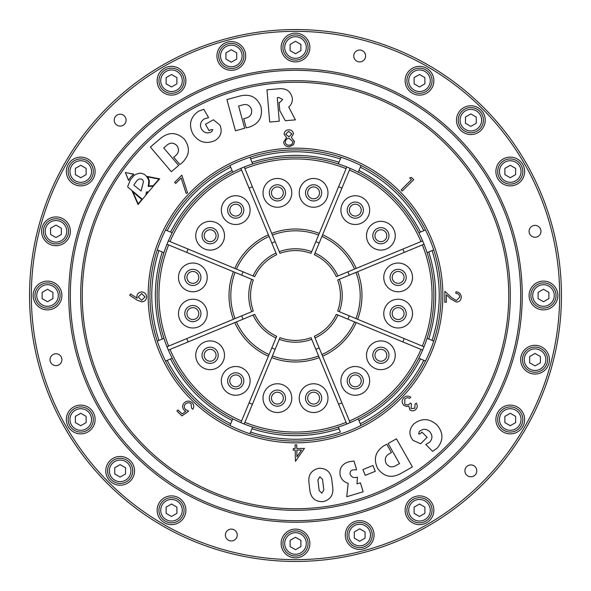 <?xml version="1.0" encoding="UTF-8"?>
<svg xmlns="http://www.w3.org/2000/svg" width="591" height="591" viewBox="0 0 591 591"><rect width="100%" height="100%" fill="white"/><g stroke="black" fill="none" stroke-linecap="round" stroke-linejoin="round"><path stroke-width="0.89" d="M120.15 460.064A10.778 10.778 0 0 0 110.812 476.243A10.778 10.778 0 0 0 129.488 476.243A10.778 10.778 0 0 0 120.15 460.064M120.15 458.269A12.581 12.581 0 0 1 131.047 477.136A12.581 12.581 0 0 1 109.261 477.136A12.581 12.581 0 0 1 120.15 458.269M114.757 467.74L114.757 473.96L120.15 477.07L125.543 473.96L125.543 467.74L120.15 464.622L114.757 467.74M171.508 499.476A10.778 10.778 0 0 0 162.17 515.648A10.778 10.778 0 0 0 180.846 515.648A10.778 10.778 0 0 0 171.508 499.476M171.508 497.681A12.581 12.581 0 0 1 182.405 516.549A12.581 12.581 0 0 1 160.619 516.549A12.581 12.581 0 0 1 171.508 497.681M171.508 504.034L166.115 507.144L166.115 513.372L171.508 516.482L176.901 513.372L176.901 507.144L171.508 504.034M148.378 192.038L146.073 194.786L146.627 192.068L148.378 192.038M146.472 176.266L144.344 174.293L141.175 173.244L139.446 173.215L135.982 174.301L133.95 175.608L130.508 179.568L127.833 186.143L127.863 187.148L142.431 199.322L145.822 195.244L146.435 191.942L148.555 191.868L153.32 186.187L148.149 186.438L148.888 182.641L148.504 179.598L146.472 176.266M360.451 482.832L363.14 491.793L346.74 496.721L348.173 483.275C344.139 482.13 341.502 479.582 340.253 475.622C338.99 468.656 341.812 464.046 348.712 461.793L354.002 461.024L356.617 469.756L352.628 469.941C350.411 470.761 349.628 472.327 350.286 474.639C351.837 477.425 354.231 478.245 357.452 477.1L357.008 483.859L360.451 482.832M396.65 465.169L399.479 463.558L388.11 443.538L396.45 438.803L412.415 466.912L401.54 473.096C391.936 478.592 383.965 477.026 377.634 468.397C373.194 458.926 375.381 451.325 384.202 445.592L386.736 444.269L391.434 452.529L390.075 453.297C385.502 455.631 384.202 459.044 386.189 463.536C388.989 467.318 392.476 467.865 396.65 465.169M209.111 130.7L205.461 124.295L213.417 119.759L219.926 125.093C222.585 131.594 220.908 136.772 214.895 140.628C205.712 144.455 198.354 142.158 192.821 133.736C188.433 124.568 190.361 117.055 198.598 111.189L203.836 109.313L208.593 117.653L204.19 118.931C200.445 121.598 199.573 125.033 201.583 129.237C204.139 133.005 207.463 133.862 211.541 131.823L212.812 129.651L211.09 129.569L209.111 130.7M318.859 468.271C326.638 468.22 330.967 472.194 331.861 480.195L332.674 487.036C333.693 495.022 330.421 499.905 322.841 501.678C315.047 501.744 310.696 497.777 309.802 489.762L308.99 482.921C308 474.942 311.294 470.059 318.859 468.271M293.461 133.869L291.311 137.385L294.525 141.471L293.454 144.802L289.272 146.716C286.044 146.767 284.168 145.216 283.643 142.054L286.591 137.585L284.079 134.216C284.397 131.534 285.926 130.072 288.674 129.813C291.393 129.88 292.988 131.232 293.461 133.869M137.016 300.102L129.688 295.301L130.537 293.963L137.164 298.241L136.853 296.601C137.134 293.749 138.708 292.205 141.596 291.969C144.647 292.213 146.317 293.875 146.598 296.948C146.354 299.947 144.736 301.587 141.729 301.875L137.016 300.102M304.461 448.399L295.441 461.342L295.204 450.128L293.262 450.172L293.225 448.628L295.175 448.591L295.094 444.846L296.704 444.816L296.778 448.554L304.461 448.399M459.768 297.088C459.547 294.776 458.254 293.528 455.89 293.328L455.897 291.784C459.222 292.087 461.024 293.89 461.298 297.192C461.069 300.198 459.451 301.838 456.444 302.112L450.667 298.854L446.382 294.82L446.316 302.245L444.764 302.23L444.86 291.304L451.443 297.509L456.422 300.546L459.768 297.088M409.666 177.876L411.476 177.448L413.715 179.701L402.242 191.085L401.112 189.947L411.462 179.679L409.666 177.876M414.83 408.226L415.074 404.251L416.197 403.069C417.645 405.227 417.571 407.302 415.961 409.297C414.01 411.144 411.957 411.314 409.799 409.799L408.839 406.061L406.542 406.49L403.756 405.293C401.651 402.803 401.644 400.299 403.734 397.78C405.891 395.756 408.233 395.556 410.745 397.182L409.674 398.319L407.229 397.632L404.85 398.866L404.739 404.059C406.852 405.389 408.765 405.049 410.494 403.047L411.565 404.052L410.952 408.595L414.83 408.226M181.947 415.901L176.916 411.026L177.987 409.918L182.131 413.936L185.773 411.329L184.193 410.22C182.094 407.797 182.094 405.352 184.207 402.907C186.845 400.55 189.512 400.506 192.208 402.752C194.077 404.791 194.254 406.97 192.747 409.297L191.558 408.145L191.085 403.771C189.105 402.286 187.199 402.405 185.36 404.111C183.853 405.906 183.904 407.672 185.515 409.393L188.61 411.181L181.947 415.901M175.734 183.483L174.648 182.405L181.843 175.135L187.532 192.91L186.113 193.375L181.171 177.987L175.734 183.483M278.974 97.545L277.282 97.685L279.255 121.214L269.688 122.012L266.977 89.788L279.248 88.753C286.583 88.207 290.942 91.442 292.338 98.468C292.53 101.896 291.326 104.755 288.726 107.03L295.397 119.862L285.29 120.712L279.787 110.709L279.092 102.442L279.868 102.383L282.69 99.51L278.974 97.545M166.189 145.837L163.722 147.942L178.645 165.48L171.331 171.708L150.373 147.078L159.895 138.974C168.302 131.771 176.428 131.815 184.274 139.114C190.413 147.587 189.689 155.455 182.102 162.732L179.849 164.512L173.695 157.28L174.877 156.275C178.94 153.121 179.575 149.523 176.775 145.489C173.326 142.283 169.794 142.401 166.189 145.837M241.749 105.176L238.609 106.033L244.689 128.247L235.432 130.781L226.9 99.584L238.963 96.289C249.638 93.326 256.974 96.813 260.978 106.757C262.936 117.025 258.939 123.851 248.981 127.22L246.203 127.878L243.691 118.71L245.184 118.303C250.2 117.173 252.298 114.189 251.485 109.35C249.712 104.984 246.469 103.595 241.749 105.176M421.915 432.073L427.13 437.303L420.637 443.767L412.954 440.31C408.684 434.732 408.942 429.295 413.744 423.998C421.597 417.911 429.302 418.199 436.852 424.863C443.494 432.56 443.605 440.325 437.2 448.141L432.619 451.332L425.838 444.528L429.76 442.127C432.678 438.574 432.619 435.035 429.576 431.504C426.118 428.541 422.691 428.578 419.285 431.622L418.627 434.053L420.304 433.683L421.915 432.073M375.278 471.322L365.245 475.371L362.904 469.564L372.928 465.516L375.278 471.322M133.721 174.301L125.351 172.491L128.565 180.477L130.234 177.728L133.721 174.301M148.23 186.305L153.401 186.062L159.681 178.837L146.716 176.354L147.972 177.847L148.932 180.617L148.23 186.305M142.298 199.47L138.05 204.538L131.948 190.575L142.298 199.47M231.317 529.1A5.932 5.932 0 0 0 225.385 535.032A5.932 5.932 0 0 0 231.317 540.957A5.932 5.932 0 0 0 237.25 535.032A5.932 5.932 0 0 0 231.317 529.1M470.85 464.918A5.932 5.932 0 0 0 464.918 470.85A5.932 5.932 0 0 0 470.85 476.782A5.932 5.932 0 0 0 476.782 470.85A5.932 5.932 0 0 0 470.85 464.918M535.032 225.385A5.932 5.932 0 0 0 529.1 231.317A5.932 5.932 0 0 0 535.032 237.25A5.932 5.932 0 0 0 540.957 231.317A5.932 5.932 0 0 0 535.032 225.385M359.683 50.043A5.932 5.932 0 0 0 353.75 55.968A5.932 5.932 0 0 0 359.683 61.9A5.932 5.932 0 0 0 365.615 55.968A5.932 5.932 0 0 0 359.683 50.043M120.15 114.218A5.932 5.932 0 0 0 114.218 120.15A5.932 5.932 0 0 0 120.15 126.082A5.932 5.932 0 0 0 126.082 120.15A5.932 5.932 0 0 0 120.15 114.218M55.968 353.75A5.932 5.932 0 0 0 50.043 359.683A5.932 5.932 0 0 0 55.968 365.615A5.932 5.932 0 0 0 61.9 359.683A5.932 5.932 0 0 0 55.968 353.75M295.5 29.55A265.95 265.95 0 0 0 29.55 295.5A265.95 265.95 0 0 0 295.5 561.45A265.95 265.95 0 0 0 561.45 295.5A265.95 265.95 0 0 0 295.5 29.55A265.95 265.95 0 0 1 561.45 295.5A265.95 265.95 0 0 1 295.5 561.45M358.249 418.82L358.936 420.482C385.96 406.475 406.475 385.96 420.482 358.936L419.307 358.456M380.877 349.347A5.932 5.932 0 0 0 374.945 355.28A5.932 5.932 0 0 0 380.877 361.212A5.932 5.932 0 0 0 386.802 355.28A5.932 5.932 0 0 0 380.877 349.347M355.28 374.945A5.932 5.932 0 0 0 349.347 380.877A5.932 5.932 0 0 0 355.28 386.802A5.932 5.932 0 0 0 361.212 380.877A5.932 5.932 0 0 0 355.28 374.945M427.071 338.325L428.734 339.02C437.938 310.009 437.938 280.991 428.734 251.98L427.071 252.675M398.142 271.468A5.932 5.932 0 0 0 392.21 277.401A5.932 5.932 0 0 0 398.142 283.333A5.932 5.932 0 0 0 404.067 277.401A5.932 5.932 0 0 0 398.142 271.468M398.142 307.667A5.932 5.932 0 0 0 392.21 313.599A5.932 5.932 0 0 0 398.142 319.532A5.932 5.932 0 0 0 404.067 313.599A5.932 5.932 0 0 0 398.142 307.667M418.82 232.751L420.482 232.064C406.475 205.04 385.96 184.525 358.936 170.518L358.456 171.693M355.28 204.198A5.932 5.932 0 0 0 349.347 210.123A5.932 5.932 0 0 0 355.28 216.055A5.932 5.932 0 0 0 361.212 210.123A5.932 5.932 0 0 0 355.28 204.198M380.877 229.788A5.932 5.932 0 0 0 374.945 235.72A5.932 5.932 0 0 0 380.877 241.653A5.932 5.932 0 0 0 386.802 235.72A5.932 5.932 0 0 0 380.877 229.788M338.325 163.929L339.02 162.266C310.009 153.062 280.991 153.062 251.98 162.266L252.675 163.929M277.401 186.933A5.932 5.932 0 0 0 271.468 192.858A5.932 5.932 0 0 0 277.401 198.79A5.932 5.932 0 0 0 283.333 192.858A5.932 5.932 0 0 0 277.401 186.933M313.599 186.933A5.932 5.932 0 0 0 307.667 192.858A5.932 5.932 0 0 0 313.599 198.79A5.932 5.932 0 0 0 319.532 192.858A5.932 5.932 0 0 0 313.599 186.933M232.751 172.18L232.064 170.518C205.04 184.525 184.525 205.04 170.518 232.064L171.693 232.544M210.123 229.788A5.932 5.932 0 0 0 204.198 235.72A5.932 5.932 0 0 0 210.123 241.653A5.932 5.932 0 0 0 216.055 235.72A5.932 5.932 0 0 0 210.123 229.788M235.72 204.198A5.932 5.932 0 0 0 229.788 210.123A5.932 5.932 0 0 0 235.72 216.055A5.932 5.932 0 0 0 241.653 210.123A5.932 5.932 0 0 0 235.72 204.198M163.929 252.675L162.266 251.98C153.062 280.991 153.062 310.009 162.266 339.02L163.929 338.325M192.858 271.468A5.932 5.932 0 0 0 186.933 277.401A5.932 5.932 0 0 0 192.858 283.333A5.932 5.932 0 0 0 198.79 277.401A5.932 5.932 0 0 0 192.858 271.468M192.858 307.667A5.932 5.932 0 0 0 186.933 313.599A5.932 5.932 0 0 0 192.858 319.532A5.932 5.932 0 0 0 198.79 313.599A5.932 5.932 0 0 0 192.858 307.667M172.18 358.249L170.518 358.936C184.525 385.96 205.04 406.475 232.064 420.482L232.544 419.307M235.72 374.945A5.932 5.932 0 0 0 229.788 380.877A5.932 5.932 0 0 0 235.72 386.802A5.932 5.932 0 0 0 241.653 380.877A5.932 5.932 0 0 0 235.72 374.945M210.123 349.347A5.932 5.932 0 0 0 204.198 355.28A5.932 5.932 0 0 0 210.123 361.212A5.932 5.932 0 0 0 216.055 355.28A5.932 5.932 0 0 0 210.123 349.347M313.599 392.21A5.932 5.932 0 0 0 307.667 398.142A5.932 5.932 0 0 0 313.599 404.067A5.932 5.932 0 0 0 319.532 398.142A5.932 5.932 0 0 0 313.599 392.21M277.401 392.21A5.932 5.932 0 0 0 271.468 398.142A5.932 5.932 0 0 0 277.401 404.067A5.932 5.932 0 0 0 283.333 398.142A5.932 5.932 0 0 0 277.401 392.21M252.675 427.071L250.606 432.065C265.189 436.845 280.156 439.239 295.5 439.253C310.844 439.239 325.811 436.845 340.394 432.065L338.325 427.071M347.235 527.844A14.376 14.376 0 0 0 359.683 549.408A14.376 14.376 0 0 0 372.131 527.844A14.376 14.376 0 0 0 347.235 527.844M522.584 366.871A14.376 14.376 0 0 0 547.48 366.871A14.376 14.376 0 0 0 535.032 345.307A14.376 14.376 0 0 0 522.584 366.871M470.85 134.526A14.376 14.376 0 0 0 483.298 112.962A14.376 14.376 0 0 0 458.402 112.962A14.376 14.376 0 0 0 470.85 134.526M243.765 63.156A14.376 14.376 0 0 0 231.317 41.592A14.376 14.376 0 0 0 218.869 63.156A14.376 14.376 0 0 0 243.765 63.156M68.416 224.129A14.376 14.376 0 0 0 43.52 224.129A14.376 14.376 0 0 0 55.968 245.693A14.376 14.376 0 0 0 68.416 224.129M407.044 503.067A14.376 14.376 0 0 0 419.492 524.631A14.376 14.376 0 0 0 431.94 503.067A14.376 14.376 0 0 0 407.044 503.067M531.028 302.688A14.376 14.376 0 0 0 555.932 302.688A14.376 14.376 0 0 0 543.484 281.124A14.376 14.376 0 0 0 531.028 302.688M419.492 95.121A14.376 14.376 0 0 0 431.94 73.557A14.376 14.376 0 0 0 407.044 73.557A14.376 14.376 0 0 0 419.492 95.121M183.956 87.933A14.376 14.376 0 0 0 171.508 66.369A14.376 14.376 0 0 0 159.06 87.933A14.376 14.376 0 0 0 183.956 87.933M59.972 288.312A14.376 14.376 0 0 0 35.068 288.312A14.376 14.376 0 0 0 47.516 309.876A14.376 14.376 0 0 0 59.972 288.312M283.052 536.296A14.376 14.376 0 0 0 295.5 557.86A14.376 14.376 0 0 0 307.948 536.296A14.376 14.376 0 0 0 283.052 536.296M497.807 426.68A14.376 14.376 0 0 0 522.71 426.68A14.376 14.376 0 0 0 510.255 405.116A14.376 14.376 0 0 0 497.807 426.68M510.255 185.884A14.376 14.376 0 0 0 522.71 164.32A14.376 14.376 0 0 0 497.807 164.32A14.376 14.376 0 0 0 510.255 185.884M307.948 54.704A14.376 14.376 0 0 0 295.5 33.14A14.376 14.376 0 0 0 283.052 54.704A14.376 14.376 0 0 0 307.948 54.704M93.193 164.32A14.376 14.376 0 0 0 68.29 164.32A14.376 14.376 0 0 0 80.745 185.884A14.376 14.376 0 0 0 93.193 164.32M80.745 405.116A14.376 14.376 0 0 0 68.29 426.68A14.376 14.376 0 0 0 93.193 426.68A14.376 14.376 0 0 0 80.745 405.116M120.15 456.474A14.376 14.376 0 0 0 107.702 478.038A14.376 14.376 0 0 0 132.598 478.038A14.376 14.376 0 0 0 120.15 456.474M171.508 495.879A14.376 14.376 0 0 0 159.06 517.443A14.376 14.376 0 0 0 183.956 517.443A14.376 14.376 0 0 0 171.508 495.879M420.482 358.936L423.813 360.318C409.4 388.243 388.243 409.4 360.318 423.813L358.936 420.482M428.734 251.98L432.065 250.606C441.617 280.533 441.617 310.467 432.065 340.394L428.734 339.02M358.936 170.518L360.318 167.187C388.243 181.6 409.4 202.757 423.813 230.682L420.482 232.064M251.98 162.266L250.606 158.935C280.533 149.383 310.467 149.383 340.394 158.935L339.02 162.266M170.518 232.064L167.187 230.682C181.6 202.757 202.757 181.6 230.682 167.187L232.064 170.518M162.266 339.02L158.935 340.394C149.383 310.467 149.383 280.533 158.935 250.606L162.266 251.98M232.064 420.482L230.682 423.813C202.757 409.4 181.6 388.243 167.187 360.318L170.518 358.936M338.532 427.559L338.34 427.101M295.5 441.056A145.556 145.556 0 0 0 361.012 425.476L360.318 423.813L361.012 425.476A145.556 145.556 0 0 0 425.476 361.012A145.556 145.556 0 0 1 361.012 425.476A145.556 145.556 0 0 0 425.476 361.012L423.813 360.318L425.476 361.012A145.556 145.556 0 0 0 433.728 341.088L432.065 340.394L433.728 341.088A145.556 145.556 0 0 0 433.728 249.912L432.065 250.606L433.728 249.912A145.556 145.556 0 0 0 425.476 229.988L423.813 230.682L425.476 229.988A145.556 145.556 0 0 0 361.012 165.524L360.318 167.187L361.012 165.524A145.556 145.556 0 0 0 249.912 157.272L250.606 158.935L249.912 157.272A145.556 145.556 0 0 1 341.088 157.272A145.556 145.556 0 0 0 229.988 165.524L230.682 167.187L229.988 165.524A145.556 145.556 0 0 0 165.524 229.988L167.187 230.682L165.524 229.988A145.556 145.556 0 0 0 157.272 249.912L158.935 250.606L157.272 249.912A145.556 145.556 0 0 0 157.272 341.088L158.935 340.394L157.272 341.088A145.556 145.556 0 0 0 165.524 361.012L167.187 360.318L165.524 361.012A145.556 145.556 0 0 0 229.988 425.476L230.682 423.813L229.988 425.476A145.556 145.556 0 0 0 249.912 433.728L250.606 432.065L249.912 433.728A145.556 145.556 0 0 0 295.5 441.056A145.556 145.556 0 0 1 249.912 433.728M427.559 252.468L427.101 252.66M340.394 158.935L341.088 157.272L340.394 158.935M252.468 163.441L252.66 163.899M163.441 338.532L163.899 338.34M271.845 347.914A57.504 57.504 0 0 0 275.162 349.288M241.712 315.838A57.504 57.504 0 0 0 243.086 319.155M243.086 271.845A57.504 57.504 0 0 0 241.712 275.162M275.162 241.712A57.504 57.504 0 0 0 271.845 243.086M315.838 349.288A57.504 57.504 0 0 0 319.155 347.914M347.914 319.155A57.504 57.504 0 0 0 349.288 315.838M349.288 275.162A57.504 57.504 0 0 0 347.914 271.845M319.155 243.086A57.504 57.504 0 0 0 315.838 241.712M58.413 289.213A12.581 12.581 0 0 1 47.516 308.081A12.581 12.581 0 0 1 36.627 289.213A12.581 12.581 0 0 1 58.413 289.213M56.854 290.107A10.778 10.778 0 0 0 38.186 290.107A10.778 10.778 0 0 0 47.516 306.278A10.778 10.778 0 0 0 56.854 290.107M52.909 292.39L47.516 289.272L42.131 292.39L42.131 298.61L47.516 301.728L52.909 298.61L52.909 292.39M182.405 87.032A12.581 12.581 0 0 1 161.875 88.827A12.581 12.581 0 0 1 167.209 68.925A12.581 12.581 0 0 1 182.405 87.032M180.846 86.131A10.778 10.778 0 0 0 171.508 69.96A10.778 10.778 0 0 0 162.17 86.131A10.778 10.778 0 0 0 180.846 86.131M176.901 83.856L176.901 77.628L171.508 74.518L166.115 77.628L166.115 83.856L171.508 86.966L176.901 83.856M419.492 93.319A12.581 12.581 0 0 1 406.911 80.745A12.581 12.581 0 0 1 419.492 68.164A12.581 12.581 0 0 1 432.065 80.745A12.581 12.581 0 0 1 419.492 93.319M419.492 91.524A10.778 10.778 0 0 0 428.83 75.353A10.778 10.778 0 0 0 410.154 75.353A10.778 10.778 0 0 0 419.492 91.524M419.492 86.966L424.885 83.856L424.885 77.628L419.492 74.518L414.099 77.628L414.099 83.856L419.492 86.966M532.587 301.787A12.581 12.581 0 0 1 540.226 283.348A12.581 12.581 0 0 1 556.057 295.5A12.581 12.581 0 0 1 532.587 301.787M534.146 300.893A10.778 10.778 0 0 0 552.814 300.893A10.778 10.778 0 0 0 543.484 284.722A10.778 10.778 0 0 0 534.146 300.893M538.091 298.61L543.484 301.728L548.869 298.61L548.869 292.39L543.484 289.272L538.091 292.39L538.091 298.61M408.595 503.968A12.581 12.581 0 0 1 430.381 503.968A12.581 12.581 0 0 1 419.492 522.836A12.581 12.581 0 0 1 408.595 503.968M410.154 504.869A10.778 10.778 0 0 0 419.492 521.04A10.778 10.778 0 0 0 428.83 504.869A10.778 10.778 0 0 0 410.154 504.869M414.099 507.144L414.099 513.372L419.492 516.482L424.885 513.372L424.885 507.144L419.492 504.034L414.099 507.144M66.864 225.031A12.581 12.581 0 0 1 55.968 243.898A12.581 12.581 0 0 1 45.079 225.031A12.581 12.581 0 0 1 66.864 225.031M65.306 225.925A10.778 10.778 0 0 0 46.63 225.925A10.778 10.778 0 0 0 55.968 242.103A10.778 10.778 0 0 0 65.306 225.925M55.968 225.09L50.575 228.207L50.575 234.428L55.968 237.545L61.361 234.428L61.361 228.207L55.968 225.09M242.214 62.262A12.581 12.581 0 0 1 221.684 64.057A12.581 12.581 0 0 1 227.018 44.148A12.581 12.581 0 0 1 242.214 62.262M240.655 61.361A10.778 10.778 0 0 0 231.317 45.189A10.778 10.778 0 0 0 221.98 61.361A10.778 10.778 0 0 0 240.655 61.361M236.71 52.858L231.317 49.747L225.925 52.858L225.925 59.085L231.317 62.195L236.71 59.085L236.71 52.858M470.85 132.731A12.581 12.581 0 0 1 458.269 120.15A12.581 12.581 0 0 1 470.85 107.569A12.581 12.581 0 0 1 483.431 120.15A12.581 12.581 0 0 1 470.85 132.731M470.85 130.936A10.778 10.778 0 0 0 480.188 114.757A10.778 10.778 0 0 0 461.512 114.757A10.778 10.778 0 0 0 470.85 130.936M476.243 123.26L476.243 117.04L470.85 113.93L465.457 117.04L465.457 123.26L470.85 126.378L476.243 123.26M524.136 365.969A12.581 12.581 0 0 1 531.774 347.53A12.581 12.581 0 0 1 547.606 359.683A12.581 12.581 0 0 1 524.136 365.969M525.695 365.075A10.778 10.778 0 0 0 544.37 365.075A10.778 10.778 0 0 0 535.032 348.897A10.778 10.778 0 0 0 525.695 365.075M535.032 365.91L540.425 362.793L540.425 356.572L535.032 353.455L529.639 356.572L529.639 362.793L535.032 365.91M348.786 528.738A12.581 12.581 0 0 1 370.579 528.738A12.581 12.581 0 0 1 359.683 547.606A12.581 12.581 0 0 1 348.786 528.738M350.345 529.639A10.778 10.778 0 0 0 359.683 545.811A10.778 10.778 0 0 0 369.02 529.639A10.778 10.778 0 0 0 350.345 529.639M354.29 538.142L359.683 541.253L365.075 538.142L365.075 531.915L359.683 528.805L354.29 531.915L354.29 538.142M91.635 165.221A12.581 12.581 0 0 1 80.745 184.089A12.581 12.581 0 0 1 69.849 165.221A12.581 12.581 0 0 1 91.635 165.221M90.083 166.115A10.778 10.778 0 0 0 71.408 166.115A10.778 10.778 0 0 0 80.745 182.294A10.778 10.778 0 0 0 90.083 166.115M80.745 165.288L75.353 168.398L75.353 174.626L80.745 177.736L86.131 174.626L86.131 168.398L80.745 165.288M306.397 53.811A12.581 12.581 0 0 1 285.867 55.606A12.581 12.581 0 0 1 291.2 35.696A12.581 12.581 0 0 1 306.397 53.811M304.838 52.909A10.778 10.778 0 0 0 295.5 36.738A10.778 10.778 0 0 0 286.162 52.909A10.778 10.778 0 0 0 304.838 52.909M300.893 44.406L295.5 41.296L290.107 44.406L290.107 50.634L295.5 53.744L300.893 50.634L300.893 44.406M510.255 184.089A12.581 12.581 0 0 1 497.681 171.508A12.581 12.581 0 0 1 510.255 158.935A12.581 12.581 0 0 1 522.836 171.508A12.581 12.581 0 0 1 510.255 184.089M510.255 182.294A10.778 10.778 0 0 0 519.592 166.115A10.778 10.778 0 0 0 500.917 166.115A10.778 10.778 0 0 0 510.255 182.294M515.648 174.626L515.648 168.398L510.255 165.288L504.869 168.398L504.869 174.626L510.255 177.736L515.648 174.626M499.365 425.779A12.581 12.581 0 0 1 507.004 407.339A12.581 12.581 0 0 1 522.836 419.492A12.581 12.581 0 0 1 499.365 425.779M500.917 424.885A10.778 10.778 0 0 0 519.592 424.885A10.778 10.778 0 0 0 510.255 408.706A10.778 10.778 0 0 0 500.917 424.885M510.255 425.712L515.648 422.602L515.648 416.374L510.255 413.264L504.869 416.374L504.869 422.602L510.255 425.712M284.603 537.189A12.581 12.581 0 0 1 306.397 537.189A12.581 12.581 0 0 1 295.5 556.057A12.581 12.581 0 0 1 284.603 537.189M286.162 538.091A10.778 10.778 0 0 0 295.5 554.262A10.778 10.778 0 0 0 304.838 538.091A10.778 10.778 0 0 0 286.162 538.091M290.107 546.594L295.5 549.704L300.893 546.594L300.893 540.366L295.5 537.256L290.107 540.366L290.107 546.594M301.543 450.002L296.815 450.098L296.948 456.799L301.543 450.002M141.618 293.557L138.264 296.97L141.692 300.317L145.031 296.904L141.618 293.557M291.843 133.876L288.659 131.387L285.712 134.164L288.947 136.839L291.843 133.876M292.922 141.574L289.029 138.294C286.731 138.53 285.475 139.779 285.268 142.047C285.66 144.204 286.982 145.253 289.235 145.201C291.511 145.024 292.737 143.812 292.922 141.574M321.836 493.204L323.802 489.991L322.538 479.404L319.871 476.738L317.914 479.958L319.177 490.545L321.836 493.204M134.039 184.695L133.898 185.19L141.072 191.033L143.421 181.888L142.867 180.078L141.737 179.095L139.173 178.97L137.075 180.44L134.039 184.695M132.909 191.876L138.146 203.865L141.796 199.507L132.909 191.876M133.418 174.434L133.788 174.109L125.462 172.579L128.55 180.233L130.434 177.381L133.418 174.434M149.146 184.104L148.563 185.929L153.232 185.707L159.001 179.073L147.898 176.945L149.331 180.706L149.146 184.104M80.745 408.706A10.778 10.778 0 0 0 71.408 424.885A10.778 10.778 0 0 0 90.083 424.885A10.778 10.778 0 0 0 80.745 408.706M80.745 406.911A12.581 12.581 0 0 1 91.635 425.779A12.581 12.581 0 0 1 69.849 425.779A12.581 12.581 0 0 1 80.745 406.911M75.353 416.374L75.353 422.602L80.745 425.712L86.131 422.602L86.131 416.374L80.745 413.264L75.353 416.374M340.889 164.793C336.486 163.315 336.486 163.315 340.889 164.793M350.108 168.369A138.368 138.368 0 0 0 168.369 350.108A138.368 138.368 0 0 0 424.013 346.784A138.368 138.368 0 0 0 350.108 168.369L322.597 234.782A66.487 66.487 0 0 1 356.218 268.403L420.977 241.579A136.565 136.565 0 0 0 349.421 170.023M355.834 170.976L358.116 172.114M420.024 235.166C417.948 231.007 417.948 231.007 420.024 235.166M426.207 250.111L427.027 252.534M426.207 340.889C427.685 336.486 427.685 336.486 426.207 340.889M420.024 355.834L418.886 358.116M355.834 420.024C359.993 417.948 359.993 417.948 355.834 420.024M340.889 426.207L338.466 427.027M250.111 426.207C254.514 427.685 254.514 427.685 250.111 426.207M235.166 420.024L232.884 418.886M164.793 340.889L163.973 338.466M164.793 250.111C163.315 254.514 163.315 254.514 164.793 250.111M170.976 235.166L172.114 232.884M235.166 170.976C231.007 173.052 231.007 173.052 235.166 170.976M403.638 326.882A14.376 14.376 0 0 0 406.889 302.193A14.376 14.376 0 0 0 383.884 311.723A14.376 14.376 0 0 0 403.638 326.882M403.638 290.683A14.376 14.376 0 0 0 406.889 265.994A14.376 14.376 0 0 0 383.884 275.524A14.376 14.376 0 0 0 403.638 290.683M357.592 319.273L422.351 346.097A136.565 136.565 0 0 0 422.351 244.903L357.592 271.727A66.487 66.487 0 0 1 357.592 319.273L355.93 318.586A64.692 64.692 0 0 0 355.93 272.414L339.323 279.292A46.719 46.719 0 0 1 339.323 311.708L355.93 318.586M349.776 394.16A14.376 14.376 0 0 0 369.53 379.001A14.376 14.376 0 0 0 346.525 369.471A14.376 14.376 0 0 0 349.776 394.16M375.374 368.562A14.376 14.376 0 0 0 395.128 353.403A14.376 14.376 0 0 0 372.123 343.873A14.376 14.376 0 0 0 375.374 368.562M349.421 420.977A136.565 136.565 0 0 0 420.977 349.421L356.218 322.597A66.487 66.487 0 0 1 322.597 356.218L350.108 422.631M300.317 403.638A14.376 14.376 0 0 0 325.006 406.889A14.376 14.376 0 0 0 315.476 383.884A14.376 14.376 0 0 0 300.317 403.638M264.118 403.638A14.376 14.376 0 0 0 288.807 406.889A14.376 14.376 0 0 0 279.277 383.884A14.376 14.376 0 0 0 264.118 403.638M244.903 422.351A136.565 136.565 0 0 0 346.097 422.351L319.273 357.592A66.487 66.487 0 0 1 271.727 357.592L244.216 424.013M196.84 349.776A14.376 14.376 0 0 0 211.999 369.53A14.376 14.376 0 0 0 221.529 346.525A14.376 14.376 0 0 0 196.84 349.776M222.438 375.374A14.376 14.376 0 0 0 237.597 395.128A14.376 14.376 0 0 0 247.127 372.123A14.376 14.376 0 0 0 222.438 375.374M170.023 349.421A136.565 136.565 0 0 0 241.579 420.977L268.403 356.218A66.487 66.487 0 0 1 234.782 322.597L168.369 350.108M187.362 264.118A14.376 14.376 0 0 0 184.111 288.807A14.376 14.376 0 0 0 207.116 279.277A14.376 14.376 0 0 0 187.362 264.118M187.362 300.317A14.376 14.376 0 0 0 184.111 325.006A14.376 14.376 0 0 0 207.116 315.476A14.376 14.376 0 0 0 187.362 300.317M168.649 244.903A136.565 136.565 0 0 0 168.649 346.097L233.408 319.273A66.487 66.487 0 0 1 233.408 271.727L166.987 244.216M241.224 196.84A14.376 14.376 0 0 0 221.47 211.999A14.376 14.376 0 0 0 244.475 221.529A14.376 14.376 0 0 0 241.224 196.84M215.626 222.438A14.376 14.376 0 0 0 195.872 237.597A14.376 14.376 0 0 0 218.877 247.127A14.376 14.376 0 0 0 215.626 222.438M241.579 170.023A136.565 136.565 0 0 0 170.023 241.579L234.782 268.403A66.487 66.487 0 0 1 268.403 234.782L240.892 168.369M326.882 187.362A14.376 14.376 0 0 0 302.193 184.111A14.376 14.376 0 0 0 311.723 207.116A14.376 14.376 0 0 0 326.882 187.362M290.683 187.362A14.376 14.376 0 0 0 265.994 184.111A14.376 14.376 0 0 0 275.524 207.116A14.376 14.376 0 0 0 290.683 187.362M346.097 168.649A136.565 136.565 0 0 0 244.903 168.649L271.727 233.408A66.487 66.487 0 0 1 319.273 233.408L346.784 166.987M394.16 241.224A14.376 14.376 0 0 0 379.001 221.47A14.376 14.376 0 0 0 369.471 244.475A14.376 14.376 0 0 0 394.16 241.224M368.562 215.626A14.376 14.376 0 0 0 353.403 195.872A14.376 14.376 0 0 0 343.873 218.877A14.376 14.376 0 0 0 368.562 215.626M321.91 354.556A64.692 64.692 0 0 0 354.556 321.91L337.949 315.025A46.719 46.719 0 0 1 315.025 337.949L322.597 356.218M272.414 355.93A64.692 64.692 0 0 0 318.586 355.93L311.708 339.323A46.719 46.719 0 0 1 279.292 339.323L271.727 357.592M236.444 321.91A64.692 64.692 0 0 0 269.09 354.556L275.975 337.949A46.719 46.719 0 0 1 253.051 315.025L234.782 322.597M235.07 272.414A64.692 64.692 0 0 0 235.07 318.586L251.677 311.708A46.719 46.719 0 0 1 251.677 279.292L233.408 271.727M269.09 236.444A64.692 64.692 0 0 0 236.444 269.09L253.051 275.975A46.719 46.719 0 0 1 275.975 253.051L268.403 234.782M318.586 235.07A64.692 64.692 0 0 0 272.414 235.07L279.292 251.677A46.719 46.719 0 0 1 311.708 251.677L319.273 233.408M354.556 269.09A64.692 64.692 0 0 0 321.91 236.444L315.025 253.051A46.719 46.719 0 0 1 337.949 275.975L356.218 268.403M339.323 311.708L337.66 311.021A44.923 44.923 0 0 0 337.66 279.979L339.323 279.292M315.025 337.949L314.338 336.286A44.923 44.923 0 0 0 336.286 314.338L337.949 315.025M279.292 339.323L279.979 337.66A44.923 44.923 0 0 0 311.021 337.66L311.708 339.323M253.051 315.025L254.714 314.338A44.923 44.923 0 0 0 276.662 336.286L275.975 337.949M251.677 279.292L253.34 279.979A44.923 44.923 0 0 0 253.34 311.021L251.677 311.708M275.975 253.051L276.662 254.714A44.923 44.923 0 0 0 254.714 276.662L253.051 275.975M311.708 251.677L311.021 253.34A44.923 44.923 0 0 0 279.979 253.34L279.292 251.677M337.949 275.975L336.286 276.662A44.923 44.923 0 0 0 314.338 254.714L315.025 253.051M402.877 249.077A116.981 116.981 0 0 1 404.251 252.401M404.251 338.599A116.981 116.981 0 0 1 402.877 341.923M341.923 402.877A116.981 116.981 0 0 1 338.599 404.251M252.401 404.251A116.981 116.981 0 0 1 249.077 402.877M188.123 341.923A116.981 116.981 0 0 1 186.749 338.599M186.749 252.401A116.981 116.981 0 0 1 188.123 249.077M249.077 188.123A116.981 116.981 0 0 1 252.401 186.749M338.599 186.749A116.981 116.981 0 0 1 341.923 188.123M357.592 271.727L355.93 272.414M356.218 322.597L354.556 321.91M319.273 357.592L318.586 355.93M268.403 356.218L269.09 354.556M233.408 319.273L235.07 318.586M234.782 268.403L236.444 269.09M271.727 233.408L272.414 235.07M322.597 234.782L321.91 236.444M422.351 346.097L424.013 346.784M424.013 244.216L422.351 244.903M422.631 350.108L420.977 349.421M346.784 424.013L346.097 422.351M240.892 422.631L241.579 420.977M166.987 346.784L168.649 346.097M168.369 240.892L170.023 241.579M244.216 166.987L244.903 168.649M420.977 241.579L422.631 240.892M269.932 401.237A8.089 8.089 0 0 0 283.82 403.062A8.089 8.089 0 0 0 278.457 390.126A8.089 8.089 0 0 0 269.932 401.237M306.131 401.237A8.089 8.089 0 0 0 320.012 403.062A8.089 8.089 0 0 0 314.656 390.126A8.089 8.089 0 0 0 306.131 401.237M362.748 213.218A8.089 8.089 0 0 0 354.223 202.107A8.089 8.089 0 0 0 348.867 215.05A8.089 8.089 0 0 0 362.748 213.218M284.869 189.763A8.089 8.089 0 0 0 270.988 187.938A8.089 8.089 0 0 0 276.344 200.874A8.089 8.089 0 0 0 284.869 189.763M213.218 228.252A8.089 8.089 0 0 0 202.107 236.777A8.089 8.089 0 0 0 215.05 242.133A8.089 8.089 0 0 0 213.218 228.252M189.763 306.131A8.089 8.089 0 0 0 187.938 320.012A8.089 8.089 0 0 0 200.874 314.656A8.089 8.089 0 0 0 189.763 306.131M228.252 377.782A8.089 8.089 0 0 0 236.777 388.893A8.089 8.089 0 0 0 242.133 375.95A8.089 8.089 0 0 0 228.252 377.782M377.782 362.748A8.089 8.089 0 0 0 388.893 354.223A8.089 8.089 0 0 0 375.95 348.867A8.089 8.089 0 0 0 377.782 362.748M401.237 284.869A8.089 8.089 0 0 0 403.062 270.988A8.089 8.089 0 0 0 390.126 276.344A8.089 8.089 0 0 0 401.237 284.869M388.346 238.816A8.089 8.089 0 0 0 379.821 227.705A8.089 8.089 0 0 0 374.458 240.64A8.089 8.089 0 0 0 388.346 238.816M321.068 189.763A8.089 8.089 0 0 0 307.18 187.938A8.089 8.089 0 0 0 312.543 200.874A8.089 8.089 0 0 0 321.068 189.763M238.816 202.654A8.089 8.089 0 0 0 227.705 211.179A8.089 8.089 0 0 0 240.64 216.542A8.089 8.089 0 0 0 238.816 202.654M189.763 269.932A8.089 8.089 0 0 0 187.938 283.82A8.089 8.089 0 0 0 200.874 278.457A8.089 8.089 0 0 0 189.763 269.932M202.654 352.184A8.089 8.089 0 0 0 211.179 363.295A8.089 8.089 0 0 0 216.542 350.36A8.089 8.089 0 0 0 202.654 352.184M352.184 388.346A8.089 8.089 0 0 0 363.295 379.821A8.089 8.089 0 0 0 350.36 374.458A8.089 8.089 0 0 0 352.184 388.346M401.237 321.068A8.089 8.089 0 0 0 403.062 307.18A8.089 8.089 0 0 0 390.126 312.543A8.089 8.089 0 0 0 401.237 321.068M295.5 508.748A213.248 213.248 0 0 1 82.252 295.5A213.248 213.248 0 0 1 295.5 82.252A213.248 213.248 0 0 1 508.748 295.5A213.248 213.248 0 0 1 295.5 508.748M295.5 442.851A147.351 147.351 0 0 0 442.851 295.5A147.351 147.351 0 0 0 295.5 148.149A147.351 147.351 0 0 0 148.149 295.5A147.351 147.351 0 0 0 295.5 442.851M295.5 559.655A264.155 264.155 0 0 1 31.345 295.5A264.155 264.155 0 0 1 295.5 31.345A264.155 264.155 0 0 1 559.655 295.5A264.155 264.155 0 0 1 295.5 559.655M251.98 428.734C266.12 433.336 280.629 435.648 295.5 435.663C310.371 435.648 324.88 433.336 339.02 428.734M295.5 522.237A226.737 226.737 0 0 0 522.237 295.5A226.737 226.737 0 0 0 295.5 68.763A226.737 226.737 0 0 0 68.763 295.5A226.737 226.737 0 0 0 295.5 522.237M295.5 520.678A225.178 225.178 0 0 1 70.322 295.5A225.178 225.178 0 0 1 295.5 70.322A225.178 225.178 0 0 1 520.678 295.5A225.178 225.178 0 0 1 295.5 520.678M295.5 510.306A214.806 214.806 0 0 1 80.694 295.5A214.806 214.806 0 0 1 295.5 80.694A214.806 214.806 0 0 1 510.306 295.5A214.806 214.806 0 0 1 295.5 510.306"/></g></svg>
